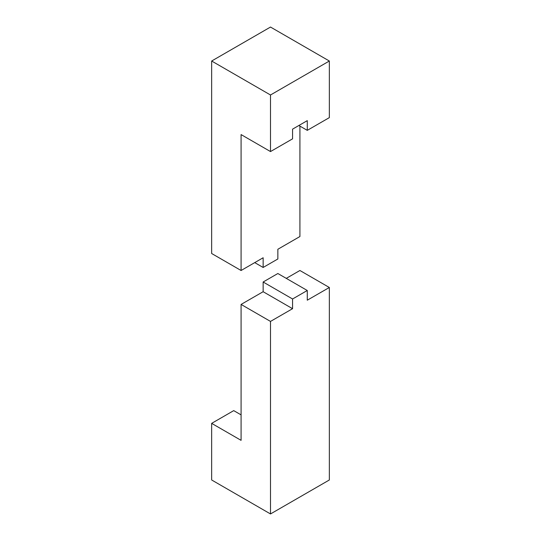 <?xml version="1.0" encoding="UTF-8"?>
<svg xmlns="http://www.w3.org/2000/svg" width="541" height="541" viewBox="0 0 541 541"><rect width="100%" height="100%" fill="white"/><g stroke="black" fill="none" stroke-linecap="round" stroke-linejoin="round"><path stroke-width="0.81" d="M292.566 138.848L292.566 129.143L307.274 120.65L307.274 130.354L329.341 117.634L329.341 61.018L270.5 94.986L270.5 151.568L292.566 138.848M270.5 94.986L211.659 61.018L211.659 253.513L241.083 270.5L241.083 134.581L270.5 151.568M298.869 125.498L307.274 130.354M241.083 270.5L263.142 257.759L263.142 267.464L277.858 258.977L277.858 249.266L299.917 236.532L299.917 126.107M254.737 262.615L263.142 267.464M211.659 61.018L270.5 27.05L329.341 61.018M286.263 278.372L299.917 270.5L329.341 287.487L307.274 300.201L307.274 290.497L277.858 273.516L263.142 282.003L263.142 291.714L292.566 308.695L270.5 321.415L241.083 304.427L241.083 440.347L211.659 423.366L233.726 410.626L241.083 414.873M263.142 282.003L292.566 298.99L292.566 308.695M263.142 291.714L241.083 304.427M307.274 290.497L292.566 298.99M270.5 321.415L270.5 513.95L329.341 479.982L329.341 287.487M270.5 513.95L211.659 479.982L211.659 423.366"/></g></svg>
